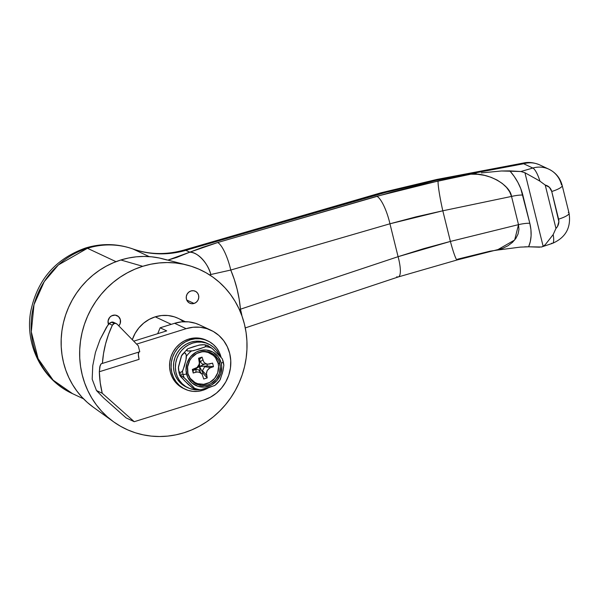 <?xml version="1.0" encoding="UTF-8"?>
<svg xmlns="http://www.w3.org/2000/svg" width="599" height="599" viewBox="0 0 599 599"><rect width="100%" height="100%" fill="white"/><g stroke="black" fill="none" stroke-linecap="round" stroke-linejoin="round"><path stroke-width="0.9" d="M108.479 324.358A6.589 6.207 -64.9 0 1 112.739 315.359A6.589 6.207 -64.9 0 1 117.082 315.628A6.589 6.207 -64.9 0 1 118.812 325.893L120.204 323.49L120.369 319.701L118.482 316.549L115.188 315.104L111.579 315.845L109.617 317.463L108.075 320.959L108.621 324.673M194.054 303.453L186.723 300.017L194.054 303.453L196.27 302.255L197.91 300.286L198.726 297.845L198.598 295.314L197.543 293.068L195.723 291.458L193.41 290.717L190.969 290.964A6.589 6.207 -64.9 0 1 195.311 291.241A6.589 6.207 -64.9 0 1 198.756 297.606A6.589 6.207 -64.9 0 1 194.054 303.453A6.589 6.207 -64.9 0 1 189.718 303.176A6.589 6.207 -64.9 0 1 186.267 296.819A6.589 6.207 -64.9 0 1 190.969 290.964L188.752 292.17L187.12 294.139L186.296 296.572L186.424 299.111L187.48 301.349L189.299 302.967L191.613 303.7L194.054 303.453M166.777 259.966L159.334 258.004L151.704 256.821L143.962 256.432L136.19 256.829L128.456 258.019L120.833 259.988L142.734 266.3L120.833 259.988A83.186 78.319 115.1 0 0 62.603 326.627A83.186 78.319 115.1 0 0 93.204 407.133L113.533 421.778A87.896 82.752 -64.9 0 1 81.202 336.713A87.896 82.752 -64.9 0 1 142.734 266.3A87.896 82.752 -64.9 0 1 186.963 265.035A87.896 82.752 -64.9 0 1 247.013 347.143A87.896 82.752 -64.9 0 1 183.93 432.77A87.896 82.752 -64.9 0 1 113.533 421.778M171.254 324.336L155.238 316.834A34.532 32.511 115.1 0 0 132.312 339.7L135.075 333.441L138.893 327.87L143.655 323.131L149.173 319.402L155.238 316.834L171.254 324.336M185.263 321.678L177.978 318.264A34.532 32.511 115.1 0 0 155.238 316.834L161.61 315.523L168.049 315.523L174.309 316.826L178.105 318.324M186.963 265.035L162.696 258.79A83.186 78.319 115.1 0 0 120.833 259.988L113.406 262.714L106.233 266.173L99.389 270.329L92.935 275.143L86.945 280.572L81.464 286.562L76.552 293.053L72.254 299.987L68.615 307.287L65.658 314.902L63.427 322.734L61.937 330.73L61.203 338.802L61.225 346.866L62.011 354.863L63.554 362.695L65.83 370.302L68.833 377.602L72.516 384.536L76.859 391.02L81.808 397.002L87.319 402.431L93.347 407.238M142.734 266.3L150.783 264.226L158.952 262.968L167.166 262.542L175.342 262.961L183.406 264.204L191.276 266.278L198.868 269.153L206.131 272.8L212.974 277.18L219.339 282.264L225.164 287.992L230.398 294.319L234.98 301.17L238.874 308.492L242.041 316.205L244.452 324.246L246.084 332.527L246.915 340.966L246.938 349.494L246.159 358.022L244.587 366.468L242.228 374.749L239.106 382.791L235.257 390.503L230.72 397.833L225.524 404.692L219.736 411.019L213.401 416.754L206.588 421.846L199.355 426.233L191.777 429.887L183.93 432.77L175.874 434.844L167.705 436.102L159.491 436.529L151.315 436.109L143.251 434.859L135.381 432.792L127.789 429.917L120.534 426.271L113.683 421.891L107.318 416.807L101.493 411.079L96.259 404.752L91.677 397.901L87.783 390.578L84.616 382.858L82.205 374.824L80.573 366.543L79.742 358.105L79.719 349.576L80.498 341.048L82.07 332.602L84.429 324.321L87.551 316.279L91.4 308.56L95.945 301.237L101.134 294.379L106.922 288.052L113.256 282.316L120.07 277.225L127.302 272.837L134.88 269.183L142.734 266.3M183.638 321.708L180.142 319.387M83.516 398.807L72.546 393.67L53.139 380.155L38.111 358.659L31.298 331.824L34.008 304.629L44.236 281.635L58.41 264.923L87.447 248.286A31.388 8.019 -107.3 0 0 85.343 248.083A31.388 8.019 72.7 0 1 87.447 248.286A78.476 73.887 115.1 0 0 31.53 317.927A78.476 73.887 115.1 0 0 72.546 393.67C42.409 380.125 24.709 344.822 30.654 311.824C37.078 280.122 55.348 258.865 85.455 248.046C101.336 243.209 117.052 243.486 132.611 248.855C149.129 254.642 166.215 255.054 183.863 250.083A31.388 8.154 73.8 0 1 185.825 250.337L395.969 189.441L435.87 180.396L523.668 163.752L532.825 168.042L520.898 171.509L524.934 172.737L543.143 246.316L541.481 247.005L528.632 246.795L530.332 241.539L531.103 235.759L530.924 229.619L529.808 223.277L520.793 188.67L517.895 182.403L514.212 176.413L509.846 170.88L520.898 171.509L501.408 170.985L509.846 170.88C516.241 178.188 520.568 186.244 522.822 195.057A15.694 3.452 -13.9 0 0 511.531 196.427L518.509 224.64L450.396 241.427L442.811 210.796L511.531 196.427L509.659 191.807L506.529 187.42L502.269 183.444L497.043 180.022L491.053 177.297L484.524 175.372L477.717 174.316L470.889 174.174L422.572 184.44L391.813 192.092L217.647 242.543L202.866 247.23L189.771 252.179L185.825 250.337L189.771 252.179L176.802 257.413L167.877 260.123L189.771 252.179A25.113 15.297 67.5 0 1 210.841 274.507L230.757 270.044L389.949 223.786L398.088 256.686L240.446 309.196L239.158 299.088L237.107 289.152L234.299 279.456L230.757 270.044A131.84 124.128 -64.9 0 1 240.446 309.196L239.405 309.646L240.446 309.196A25.113 6.312 71.6 0 1 241.966 315.98A25.113 6.312 -108.4 0 0 240.446 309.196L398.088 256.686L389.949 223.786L416.05 216.845L442.811 210.796L450.396 241.427L423.905 248.592L398.088 256.686A25.113 6.312 71.6 0 1 398.447 276.888A25.113 6.312 71.6 0 1 396.755 276.731M116.004 261.666L87.447 248.286L116.004 261.666M183.751 250.12A31.388 8.154 -106.2 0 1 185.825 250.337A94.17 88.659 115.1 0 1 132.926 248.989L149.196 256.612L132.926 248.989A78.476 73.887 115.1 0 0 87.447 248.286A78.476 73.887 -64.9 0 1 132.926 248.989A94.17 88.659 115.1 0 0 185.825 250.337L383.068 193.02L435.87 180.396L523.668 163.752L523.945 162.943L524.492 163.31L523.945 162.943M568.286 212.39A15.694 3.452 166.1 0 1 569.05 213.192A15.694 3.452 166.1 0 1 558.597 219.152A15.694 3.452 -13.9 0 0 569.043 213.139L562.191 185.48C560.207 178.045 555.782 172.624 548.916 169.218L539.759 164.927A25.113 23.646 115.1 0 0 523.668 163.752L532.825 168.042A25.113 23.646 -64.9 0 1 548.916 169.218A25.113 23.646 -64.9 0 1 561.443 184.732A15.694 3.452 166.1 0 1 562.191 185.48A15.694 3.452 166.1 0 1 551.746 191.493L558.597 219.152A9.419 8.865 -64.9 0 1 555.962 228.436L553.162 234.598L545.292 244.647L553.162 234.598L555.962 228.436L545.232 185.069L549.388 187.3L551.746 191.493L558.867 221.623L557.504 226.437L555.962 228.436L545.232 185.069A9.419 8.865 -64.9 0 1 551.746 191.493A15.694 3.452 -13.9 0 0 562.206 185.533M473.51 173.86L476.13 173.538M457.149 259.959L398.357 276.925A25.113 6.312 -108.4 0 0 398.088 256.686L450.396 241.427A25.113 2.179 -103.8 0 0 457.119 259.959A25.113 2.179 -103.8 0 0 457.471 259.21L489.952 251.206L496.99 250.135L514.668 240.019L518.509 224.64L450.396 241.427A25.113 2.179 76.2 0 0 457.149 259.959L502.598 248.398L507.989 245.732L512.474 242.355L515.874 238.402L518.06 234.014L518.951 229.365L518.509 224.64L511.531 196.427C510.019 184.567 487.593 172.295 470.889 174.174L438.124 181.033L376.846 196.277L217.647 242.543L189.771 252.179C197.131 251.625 208.167 263.32 210.841 274.507L230.757 270.044A25.113 6.522 -106.2 0 0 217.647 242.543A25.113 6.522 73.8 0 1 230.757 270.044L389.949 223.786A25.113 6.522 -106.2 0 0 376.846 196.277A25.113 6.522 73.8 0 1 389.949 223.786L442.811 210.796A25.113 1.977 -101.8 0 1 438.124 181.033A25.113 1.977 78.2 0 0 442.811 210.796L511.531 196.427A15.694 3.452 166.1 0 1 522.822 195.057L529.808 223.277A15.694 3.452 -13.9 0 0 518.509 224.64A15.694 3.452 166.1 0 1 529.808 223.277C531.912 232.083 531.523 239.922 528.632 246.795L539.624 247.192M524.687 246.825L528.632 246.795L520.246 247.117L497.065 250.12M209.47 274.814L210.841 274.507L209.47 274.814M539.647 164.875C531.74 161.543 526.004 162.479 523.998 162.921L436.821 179.453A31.388 5.099 79.3 0 0 435.87 180.396A31.388 5.099 -100.7 0 1 436.896 179.438M380.986 192.803A31.388 8.154 73.8 0 1 383.068 193.02A31.388 8.154 -106.2 0 0 381.106 192.766L436.821 179.453M523.968 162.928L523.668 163.752A25.113 23.646 -64.9 0 1 539.744 164.92M481.356 172.916L501.408 170.985M549.013 169.262A25.113 23.646 115.1 0 0 532.825 168.042A15.694 4.073 73.8 0 1 539.931 181.16L535.603 178.674L539.931 181.16A15.694 4.073 -106.2 0 0 532.825 168.042L520.898 171.509L524.934 172.737L535.603 178.674L524.934 172.737L543.143 246.316L541.481 247.005L552.443 243.374A15.694 3.946 -108.4 0 0 553.162 234.598A15.694 3.946 71.6 0 1 552.51 243.351A15.694 3.946 71.6 0 1 551.439 243.254M539.931 181.16L545.232 185.069L539.931 181.16M545.292 244.647L543.143 246.316M138.721 352.1A9.419 2.403 -107.3 0 0 139.095 359.348L99.329 371.739L100.213 382.611L102.234 393.251L134.243 421.696L126.097 417.885L103.425 397.736L96.484 390.555L102.234 393.251L134.243 421.696L126.097 417.885L103.425 397.736L96.484 390.555L92.171 379.152L92.763 365.69L95.451 352.384L100.063 339.558L106.51 327.196L109.055 323.662L112.238 321.992L113.361 322.247L111.407 322.157L114.289 323.505A3.137 2.958 -64.9 0 1 117.172 324.216L115.847 323.453L114.289 323.505L112.357 325.212L109.055 323.662L107.76 325.309L100.063 339.558L95.451 352.384L92.763 365.69L92.171 379.152L96.484 390.555L102.234 393.251A100.452 94.575 -64.9 0 1 99.329 371.739L100.198 365.375L101.231 363.675L102.399 363.421A100.452 94.575 -64.9 0 1 112.357 325.212L108.524 334.399L105.574 343.893L103.522 353.597L102.399 363.421L139.769 351.778L138.294 345.833L117.172 324.216L138.294 345.833L139.769 351.778L102.399 363.421M133.734 341.16L166.702 330.88L160.135 327.803L174.623 323.288L186.124 328.679L136.617 344.111L186.124 328.679A37.67 35.461 -64.9 0 1 210.93 330.236A37.67 35.461 -64.9 0 1 230.615 366.588A37.67 35.461 -64.9 0 1 203.78 400.02L210.391 397.219L216.411 393.154L221.608 387.987L225.778 381.907L228.766 375.154L230.45 367.988L230.772 360.673L229.717 353.507L227.328 346.761L223.697 340.681L218.957 335.515L213.296 331.457L206.925 328.664L200.103 327.241L193.073 327.249L186.124 328.679L174.623 323.288L160.135 327.803L157.709 333.68L160.135 327.803L166.702 330.88L133.734 341.16M210.93 330.236L199.43 324.853A37.67 35.461 115.1 0 0 174.623 323.288L181.579 321.858L188.603 321.858L195.431 323.28L199.572 324.913M134.243 421.696L203.78 400.02L134.243 421.696M101.231 363.675L99.801 366.685L99.329 371.739L139.095 359.348L138.354 354.615L138.833 351.935M112.357 325.212A3.137 2.958 -64.9 0 1 114.289 323.505L111.407 322.157L109.505 323.22L109.055 323.662L112.357 325.212M207.801 340.906L206.273 340.187A26.685 25.121 115.1 0 0 188.7 339.079A26.685 25.121 115.1 0 0 169.689 362.762A26.685 25.121 115.1 0 0 183.631 388.511L185.166 389.23A26.685 25.121 -64.9 0 1 171.217 363.481A26.685 25.121 -64.9 0 1 190.227 339.798L188.7 339.079L190.227 339.798A26.685 25.121 -64.9 0 1 207.801 340.906A26.685 25.121 -64.9 0 1 221.106 357.356M221.113 357.386L219.421 352.609L216.845 348.304L213.484 344.642L209.478 341.767L204.97 339.79L200.133 338.787L195.154 338.787L190.227 339.798L185.548 341.782L181.28 344.657L177.603 348.326L174.646 352.631L172.534 357.408L171.336 362.492L171.112 367.666L171.861 372.743L173.553 377.527L176.121 381.825L179.483 385.486L183.489 388.362L188.004 390.338L192.833 391.349L197.812 391.349L202.739 390.331L208.377 387.808A26.685 25.121 -64.9 0 1 202.739 390.331A26.685 25.121 -64.9 0 1 185.166 389.23M183.736 388.556L177.948 384.768L174.594 381.114L172.018 376.808L170.326 372.024L169.577 366.947L169.809 361.774L171 356.697L173.118 351.913L176.069 347.607L179.752 343.938L184.013 341.063L188.7 339.079L193.619 338.068L198.598 338.068L206.37 340.232M199.175 389.807A24.17 22.755 -64.9 0 1 188.146 387.853A24.17 22.755 -64.9 0 1 177.791 356.308A24.17 22.755 -64.9 0 1 208.654 344.073A24.17 22.755 -64.9 0 1 219.683 355.836L216.501 350.333L213.454 347.158L209.845 344.68L205.824 342.987L201.519 342.134L197.101 342.164L192.736 343.077L188.58 344.822L184.777 347.353L181.482 350.572L178.816 354.353L176.862 358.569L175.709 363.054L175.387 367.644L175.919 372.174L177.274 376.472L179.415 380.387L182.253 383.764L185.683 386.49L189.583 388.459L193.806 389.605L199.175 389.807M208.654 344.073L206.737 343.175A24.17 22.755 115.1 0 0 175.874 355.409A24.17 22.755 115.1 0 0 186.229 386.954L188.146 387.853M186.319 386.991L180.336 382.866L177.499 379.489L175.357 375.573L174.002 371.275L173.47 366.745L173.792 362.155L174.945 357.67L176.9 353.455L179.565 349.674L182.867 346.454L186.663 343.931L190.819 342.179L195.184 341.273L199.602 341.243L206.812 343.212M188.221 374.525A16.48 15.514 115.1 0 0 207.606 383.39A16.48 15.514 115.1 0 0 218.118 363.331L219.796 363.556A17.266 16.255 -64.9 0 1 208.602 384.64A17.266 16.255 -64.9 0 1 188.341 374.899A17.266 16.255 -64.9 0 1 187.929 373.491L187.592 366.858L189.733 360.471L191.643 357.685L196.786 353.455L203.001 351.516L209.351 352.167L214.861 355.312L218.702 360.463L220.282 366.843L219.361 373.477L216.082 379.354L210.938 383.592L207.905 384.872L201.504 385.531L195.454 383.6L190.692 379.369L187.929 373.491A17.266 16.255 -64.9 0 1 198.831 352.519A17.266 16.255 -64.9 0 1 219.796 363.556L218.118 363.331L215.483 357.723L213.409 355.462L208.145 352.459L205.157 351.838M179.865 375.408L179.004 372.675A23.541 5.174 -13.9 0 0 183.069 374.472A21.781 20.508 115.1 0 0 184.17 377.744L194.368 388.122A21.781 20.508 115.1 0 0 200.875 389.717L197.004 389.612L200.875 389.717A21.781 20.508 -64.9 0 1 194.368 388.122L194.256 388.938L191.747 387.373L184.514 380.709L179.812 375.229L180.905 375.348L184.17 377.744A21.781 20.508 -64.9 0 1 183.069 374.472A21.781 20.508 -64.9 0 1 182.508 371.021L180.92 372.398L179.58 372.264L178.682 370.654L178.36 367.779L181.707 355.297L183.324 353.343L184.792 352.833L186.259 354.878L186.349 358.03L184.499 365.809L182.508 371.021A21.781 20.508 115.1 0 0 183.069 374.472A3.137 0.689 -13.9 0 0 186.536 373.926A18.779 17.678 -64.9 0 1 199.46 350.744A18.779 17.678 -64.9 0 1 221.196 363.121A3.137 0.689 -13.9 0 0 223.285 361.931A21.781 20.508 115.1 0 0 222.184 358.651L211.986 348.281A21.781 20.508 115.1 0 0 205.479 346.686L198.905 349.165L191.321 351.104A21.781 20.508 115.1 0 0 186.476 356.233A21.781 20.508 -64.9 0 1 191.321 351.104L187.442 350.992L186.626 349.838L187.966 348.67L193.597 346.679L199.916 344.942L203.196 344.672L205.989 345.211L205.479 346.686A21.781 20.508 -64.9 0 1 211.986 348.281L207.718 345.533L212.705 348.903L222.184 358.651A21.781 20.508 -64.9 0 1 223.285 361.931A23.541 5.174 -13.9 0 0 223.262 361.811A23.541 5.174 166.1 0 1 223.285 361.931A21.781 20.508 -64.9 0 1 223.741 364.387A21.781 20.508 -64.9 0 1 223.846 365.375L223.846 365.375A21.781 20.508 115.1 0 0 223.749 364.439A21.781 20.508 115.1 0 0 223.285 361.931A3.137 0.689 166.1 0 1 221.196 363.121A18.779 17.678 -64.9 0 1 208.265 386.303A18.779 17.678 -64.9 0 1 186.536 373.926A3.137 0.689 166.1 0 1 183.069 374.472A23.541 5.174 166.1 0 1 179.004 372.675A23.541 5.174 166.1 0 1 178.974 372.271M222.439 359.198L222.184 358.651M180.022 375.73L179.812 375.229L180.022 375.73M178.442 369.351L179.064 371.635L180.209 372.518L181.699 371.889L182.905 370.354L185.99 359.992L186.259 354.878L185.398 353.155L184.088 352.901L181.355 356.053L178.45 366.865L179.004 372.675M187.113 349.284L187.966 348.67L186.514 350.325L187.442 350.992L193.23 350.752L204.94 347.008L206.198 345.623L204.454 344.732L205.397 344.912M219.878 380.17A21.781 20.508 -64.9 0 1 215.034 385.299A21.781 20.508 115.1 0 0 219.878 380.17L222.416 373.027L223.846 365.375L222.91 371.088L220.275 379.504M194.256 388.938L193.664 388.669L194.623 388.661L193.552 387.119L185.63 379.055L181.789 375.917L179.812 375.229M214.494 385.621L200.875 389.717L208.542 387.755L215.034 385.299M190.332 378.426L194.877 382.462L197.663 383.682L203.727 384.303L209.657 382.454L214.569 378.418L217.699 372.803L218.575 366.468L218.118 363.331A16.48 15.514 115.1 0 0 198.464 352.661M202.088 351.845L199.04 352.467M208.826 364.185L212.6 363.129L213.484 366.693L209.77 367.973L207.209 370.526L206.378 374.053L207.217 377.939L203.742 379.017L202.073 374.203L199.287 372.204L196.981 371.964L193.207 373.02L192.324 369.448L197.041 367.494L199.093 364.499L199.43 362.088L198.591 358.209L202.065 357.124L203.735 361.946L205.464 363.481L207.658 364.185L205.464 363.481L203.735 361.946L202.065 357.124L198.591 358.209L199.377 363.308L198.598 365.622L197.041 367.494L192.324 369.448L193.207 373.02L193.125 369.201L193.207 373.02L195.821 372.204L196.12 369.448L193.395 370.294L199.415 366.573L193.395 370.294L196.12 369.448L195.821 372.204L198.149 371.964L200.8 372.952M221.196 363.121L218.186 356.727L213.004 352.13L206.43 350.026L199.46 350.744L196.165 352.137L190.579 356.742L187.008 363.136L186.004 370.354L187.727 377.288L191.897 382.896L197.895 386.31L204.798 387.014L211.559 384.91L217.152 380.305L220.717 373.911L221.72 366.693L221.196 363.121M200.306 361.938L199.617 359.145L199.542 366.348L199.617 359.145L198.875 359.378L202.065 357.124L199.617 359.145L200.306 361.938L202.732 359.812L200.306 361.938L202.305 364.035M200.343 372.668L202.073 374.203L203.742 379.017L207.217 377.939L203.158 373.462L202.469 370.669L204.633 366.798L202.469 370.669L206.558 375.251L202.469 370.669L203.158 373.462L207.217 377.939L206.43 372.84L207.209 370.526L208.766 368.655L210.87 367.509L204.633 366.798L207.351 365.944L199.699 366.483L207.351 365.944L204.633 366.798L210.87 367.509L213.484 366.693L207.351 365.944L206.895 364.11L207.351 365.944L213.484 366.693L212.6 363.129L207.658 364.185M206.588 363.982L206.123 364.012M205.24 364.057L204.491 364.065M203.158 373.462L201.818 373.881L203.158 373.462L199.617 366.64L203.158 373.462M200.118 371.912L200.53 372.503M198.636 369.845L196.12 369.448M199.474 366.371L198.831 365.158L199.4 366.521L197.805 366.753L199.557 366.655L200.118 371.492L199.684 366.431L204.401 364.214L199.684 366.431L198.92 364.963L199.474 366.371M180.509 376.472L188.386 384.558L193.664 388.669M197.004 389.612L196.352 389.328M207.831 346.252L207.718 345.533M204.454 344.732L199.003 345.121L187.966 348.67M183.863 250.083L381.106 192.766M245.276 327.915L398.357 276.925M552.443 243.374C565.755 237.578 571.289 227.5 569.043 213.139M116.356 323.632L113.166 322.142M188.086 374.165L188.341 374.899M223.846 365.405L222.394 359.078M181.722 355.282L187.382 349.06M204.821 344.784L208.04 345.556M197.438 389.702L194.218 388.931M215.011 385.322L219.96 380.058M198.097 352.796L198.831 352.519M202.395 364.057L206.79 364.02M198.681 369.875L201.436 373.544"/></g></svg>
